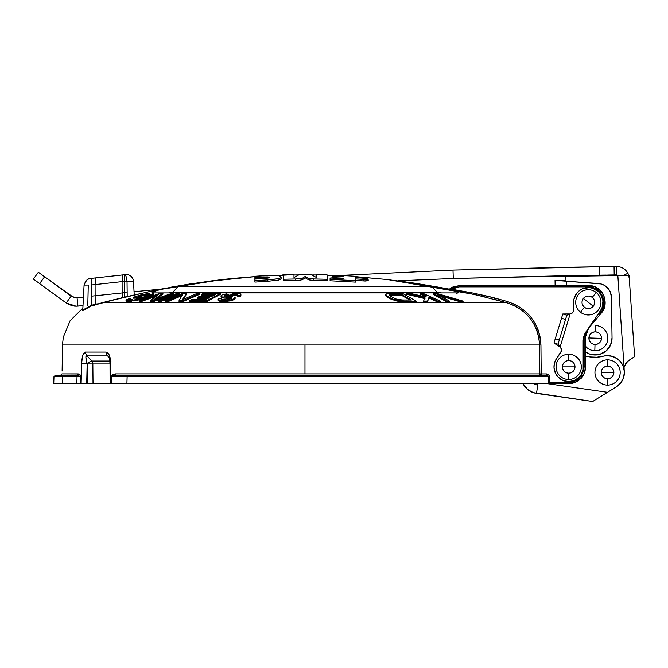 <?xml version="1.0" encoding="UTF-8"?>
<svg xmlns="http://www.w3.org/2000/svg" width="668" height="668" viewBox="0 0 668 668"><rect width="100%" height="100%" fill="white"/><g stroke="black" fill="none" stroke-linecap="round" stroke-linejoin="round"><path stroke-width="1" d="M604.482 307.055L605.158 302.337L604.139 308.098L601.217 313.158L602.928 310.704M603.48 309.668L604.223 307.881M450.09 289.494L451.585 289.194L473.153 293.068L489.21 296.575L507.187 301.485C528.062 308.591 539.31 323.095 540.938 344.997L541.189 373.93L539.836 373.905L541.189 375.282A1.403 1.353 90 0 1 539.836 373.905L539.577 344.972L304.975 344.972L304.975 373.905L539.836 373.905L304.975 373.905L304.975 344.972L62.475 344.972L62.124 370.999M78.857 373.98L79.993 374.639L80.836 376.61L77.037 376.635L76.812 383.699L77.037 376.635L62.516 376.635L63.869 375.282L62.516 376.635L53.983 376.635L55.386 375.282L63.869 375.282L62.516 376.635L62.299 383.699L62.516 376.635L53.983 376.635L53.732 383.699L80.552 383.699L80.536 376.635L77.789 375.324L77.037 376.635L80.536 376.635L77.789 375.324L78.857 373.98L77.789 375.324L76.937 375.282L78.248 373.905L61.974 373.905L78.857 373.98L79.993 374.639L80.836 376.61L81.112 383.699L81.855 359.71L83.049 354.541L85.245 352.069L106.003 352.069L108.141 353.255L109.694 356.111L110.579 359.71L110.788 383.699L111.523 375.75L113.009 374.364L115.322 373.905L304.975 373.905L115.322 373.905A1.403 1.094 -90 0 1 114.228 375.282L111.306 376.618L111.948 375.115L115.322 373.905A1.403 1.094 -90 0 1 114.228 375.282L546.808 375.282L546.808 373.93L548.795 374.698L549.68 376.635L549.831 382.246L550.641 383.699L568.685 383.699L580.592 378.764C583.222 376.76 584.867 372.794 585.519 366.866L584.116 366.815C583.197 376.184 578.054 381.328 568.685 382.246L568.685 383.699L568.685 382.246L548.47 382.246L571.699 381.946L577.261 379.641L581.519 375.383L583.824 369.83L584.116 366.815L585.519 366.866L584.65 372.201M62.316 354.24L62.182 369.513M62.283 366.632L62.308 365.63M298.905 274.581L311.037 274.581L316.682 277.629L316.682 274.648L327.12 274.89L327.12 279.274L311.939 278.907L308.357 278.23L308.357 279.65L305.259 277.838L302.437 279.65L299.999 280.226L283.533 280.669L283.533 274.874L293.978 274.64L293.978 277.637L299.331 274.581L293.978 277.637L293.978 276.026M282.823 274.89L293.26 274.648L282.823 275.241M315.972 274.64L316.682 274.657M266.465 275.575L254.475 276.31L266.465 275.575M150.308 301.502L152.98 300.675M133.483 281.211L127.037 281.303C126.477 277.195 125.768 274.999 124.899 274.698L95.816 277.896A7.014 0.576 83.7 0 0 95.967 284.501L95.891 304.583L91.741 305.777L91.608 305.284L95.875 304.057L95.967 284.501A7.014 0.576 -96.3 0 1 95.816 277.896L91.7 278.347L91.7 284.952L95.967 284.501L91.7 284.952L91.608 305.284L95.875 304.057L98.238 303.815L96.017 304.04L96.042 304.516M91.7 284.986L91.24 285.002L91.115 305.526L91.608 305.284L91.7 284.986L91.24 285.002L91.232 278.397L91.207 285.011M91.7 284.952L91.7 278.347L90.848 278.447M87.784 305.769L88.268 285.052L86.264 285.077M90.339 278.498L87.859 279.241L85.771 280.894L84.076 285.111C86.13 280.284 88.218 278.08 90.339 278.498L91.7 278.347M86.072 285.077L84.135 285.102M77.045 297.744L76.127 297.794L77.045 297.744L77.972 306.111L83.007 305.552L77.972 306.111L77.045 297.744L83.45 297.035L84.076 285.111L82.774 309.994L91.115 305.526L91.316 305.994L82.648 310.177L91.115 305.526L91.24 285.002M62.433 379.457L62.516 376.635L63.869 375.282C52.563 375.282 52.563 375.282 63.869 375.282L76.937 375.282L78.248 373.905M77.037 376.635L77.789 375.324L69.823 375.282M85.245 352.069L83.684 353.255L82.54 356.111L81.571 363.617L87.157 363.759L85.88 357.539L86.364 355.117L85.245 352.069L106.003 352.069L107.014 355.117L109.168 357.739L107.014 355.117L86.364 355.117L91.741 361.054A4.208 1.261 -42.2 0 0 87.333 363.951L86.631 383.699M67.902 383.699L86.706 383.699L87.157 363.759C85.813 359.259 85.554 356.378 86.364 355.117L91.741 361.054A4.208 3.808 -90 0 1 92.852 363.951L91.741 361.054L109.869 361.054L91.741 361.054A4.208 1.261 -42.2 0 0 87.333 363.951L81.571 363.617L81.112 383.699L84.51 383.699M89.42 383.699L87.642 383.699M85.078 383.699L87.508 383.699L87.333 363.951L89.729 363.926L92.852 363.951L93.027 383.699L90.79 383.699M109.986 383.699L111.681 383.699L110.554 383.699L111.681 383.699L110.554 383.699L110.579 359.718L109.001 354.541L107.122 352.387L106.012 352.069L107.014 355.117L108.642 356.445L107.849 355.535M355.476 276.644L387.782 279.591L355.476 276.694L387.782 279.591L474.021 294.371L487.531 297.561M302.437 278.23L297.836 278.94L283.533 279.249L295.523 278.99L295.523 280.41L295.523 278.99L302.437 278.23L302.437 279.65L302.437 278.23L305.259 276.418L302.437 278.23M305.259 276.418L305.259 277.838L305.259 276.418L308.357 278.23L313.86 278.99L313.86 280.41L310.219 280.168L308.357 279.65L308.357 278.23M313.86 278.99L327.12 279.274L327.12 280.694L313.86 280.41L313.86 278.99M308.357 279.65L311.931 280.326L327.12 280.694L327.12 274.89L316.682 274.648L316.682 277.629L311.037 274.581L299.331 274.581M316.682 276.018L316.682 274.648M293.978 274.64L283.533 274.874L283.533 280.669L299.999 280.226L302.437 279.65L305.259 277.838M331.921 278.113L331.921 276.995L336.998 277.888L336.998 278.322L336.998 277.888L332.305 277.27L332.297 276.686L343.486 276.803L343.486 275.575L355.476 276.31L355.476 277.537L366.056 278.464L368.21 279.057L367.926 279.491L355.476 278.94L355.476 280.702L330.084 279.366L330.084 278.047L343.486 278.639L343.486 278.205L336.998 277.888L343.486 278.205L343.486 278.639L330.084 278.047L330.084 279.366L355.476 280.702L355.476 278.94L366.824 279.616L368.31 279.266L366.824 278.606M343.486 276.803L343.486 275.575L343.486 276.803L331.921 276.919M365.296 278.347L355.476 277.537L355.476 276.31L343.486 275.575M367.918 278.907L367.45 278.756M368.31 280.685L363.233 280.944L363.233 279.525L363.233 280.944L355.476 280.36L365.179 281.053L368.31 280.685M355.476 282.121L355.476 280.702L355.476 282.121L330.084 280.785L330.084 279.366L330.084 280.785L355.476 282.121M330.084 279.366L330.084 278.047M343.486 278.639L343.486 278.205M150.3 294.329L143.57 294.646L137.95 296.308L140.547 296.275L137.633 297.21L133.308 297.285L140.581 294.989L133.308 297.285L133.308 298.162L137.633 298.078L133.308 298.162L133.308 297.285L137.633 297.21L137.633 298.078L140.539 297.151L140.547 296.275L137.95 296.308L141.825 295.097L141.825 295.966L140.539 296.367L145.399 295.206L145.399 294.337L147.035 294.179L147.035 295.047L145.399 295.206L149.632 295.039M141.825 295.523L142.802 294.847L145.9 294.646M145.9 293.778L149.949 293.302M153.498 293.461L152.538 293.302L153.498 293.461L153.682 294.638L152.897 295.248L153.682 293.77L152.897 295.248L151.536 295.857L151.536 294.98L152.897 294.379L149.398 295.749L149.398 296.617L142.134 298.947L142.134 298.078L149.398 295.749L139.42 298.863L139.42 299.74L136.907 300.375L136.907 299.498L139.42 298.863L136.907 299.498L136.907 300.375L133.817 301.009L133.817 300.132L136.907 299.498L129.767 300.6L129.767 301.477L127.171 301.485L127.171 300.608L129.767 300.6L127.171 300.608L127.171 301.485L126.21 301.335L126.21 300.458L127.171 300.608L126.21 300.458L126.027 301.026L126.027 300.149L126.21 301.335L127.171 301.485L136.907 300.375L149.398 296.617L153.682 294.638M126.811 299.514L126.027 300.149L128.949 298.713L130.677 298.671L128.949 298.713M129.868 299.565L130.677 299.548L130.677 298.688L129.517 299.481M129.408 299.464L130.076 299.615L129.408 299.464M131.237 300.483L134.31 300.333L131.237 300.483M132.673 299.606L130.076 299.615L132.673 299.606M136.147 299.139L138.176 298.663L136.147 299.139M139.42 299.18L142.134 298.337M140.405 298.028L147.67 295.699L140.405 298.028M137.95 297.185L140.539 297.151L137.95 297.185M140.581 294.989L142.802 294.388L140.581 294.989M147.67 295.699L150.2 294.638M150.225 300.625L150.225 301.502L151.327 300.642L150.225 301.502L153.423 301.56L153.423 300.683L150.225 300.625L158.809 294.363L150.225 300.625M141.357 301.519L141.357 300.642L158.809 294.363L141.357 300.642L141.357 301.519L139.236 301.56L139.236 300.683L141.357 300.642L139.236 300.683L139.236 301.56L141.357 301.519L156.295 296.091L141.357 301.519M171.793 293.344L153.907 299.648L162.925 293.327L162.934 294.196L156.245 298.78L162.934 294.196L162.934 293.352L159.736 293.386L139.236 300.683L159.736 293.386L162.934 293.352L153.907 299.648L171.793 293.344L173.922 293.386L153.423 300.683L173.93 293.386L173.922 294.254L153.423 301.56L173.922 294.254M177.262 293.302L179.625 293.302L160.846 300.6L158.483 300.6L177.262 293.302L158.483 300.6L158.483 301.477L160.596 300.6M160.846 300.6L179.625 293.302L179.625 294.171L160.846 301.477L160.846 300.6M182.69 295.231L168.319 301.519L165.739 301.56L165.739 300.683L182.623 293.386L186.497 293.327L182.506 299.648L197.235 293.344L182.506 299.648L186.489 293.327L186.497 294.196L183.207 299.331L186.497 294.196M182.923 301.56L182.923 300.683L199.816 293.386L199.807 294.254L182.932 301.56L199.807 294.254L199.807 293.386L182.923 300.683L182.923 301.56L179.057 301.502L179.057 300.65L182.923 300.683L179.057 300.625L179.057 301.502L182.923 301.56M182.69 294.363L179.057 300.625L182.69 294.363L168.319 300.642L182.69 294.363M182.623 293.386L165.748 300.683L165.739 301.56L168.319 301.519L168.319 300.642L168.319 301.519L181.496 295.724M165.739 300.683L168.319 300.642L165.739 300.683M197.235 293.344L199.807 293.386L197.235 293.344M211.305 296.609L198.955 296.625L211.305 296.609L216.006 294.204L211.313 296.609M214.311 295.056L201.753 295.106L201.753 294.237L216.006 294.204L201.753 294.237L203.506 293.369L220.615 293.369L203.506 293.369L201.753 294.237L201.753 295.106L214.194 295.056M220.615 294.237L220.615 293.369L220.615 294.237L206.821 301.544L206.821 300.667L220.615 293.369L206.821 300.667L206.821 301.544L189.72 301.544L189.72 300.667L206.821 300.667L189.72 300.667L189.72 301.544L206.821 301.544L220.615 294.237M191.482 299.673L189.72 300.667L191.482 299.673L205.736 299.64L191.482 299.673M209.552 297.544L205.736 299.64L209.552 297.544L197.194 297.561L209.552 297.544M197.194 298.429L207.965 298.404L197.194 298.429L197.194 297.561L198.955 296.625M234.752 298.212L235.136 298.437L235.136 297.561L233.858 298.846L229.516 300.124L232.447 299.489L232.447 300.366L232.447 299.489L233.858 298.846L233.858 299.723L233.858 298.846L234.752 298.204L234.752 299.08L232.447 300.366L229.516 301.001L229.516 300.124L224.757 300.6L227.028 300.441L227.028 301.318L224.757 301.477L224.757 300.6L219.881 300.441L222.21 300.6L222.21 301.477L219.881 301.318L219.881 300.441L218.519 299.965L218.519 300.842L217.885 300.199L217.885 299.322L218.519 299.965L218.044 298.846L221.108 298.813L218.044 298.846M221.734 299.448L223.045 299.606L221.734 299.448M226.101 299.606L223.045 299.606L226.101 299.606M229.834 299.13L227.855 299.448L231.47 298.329L231.629 297.844L230.552 297.519L231.629 297.844M231.629 298.721L230.552 298.396L230.552 297.519L230.552 298.396L229.241 298.237L229.241 297.36L230.552 297.519L229.241 297.36L229.241 298.237L226.185 298.237L226.185 297.36L229.241 297.36L222.26 296.926L222.26 297.794L221.116 297.202L221.116 296.333L222.26 296.926L221.116 296.333L221.116 297.202L220.999 295.74L221.116 296.333L220.999 295.74L222.118 294.98L224.03 294.379L222.118 294.98M225.6 294.922L226.97 294.638M226.97 293.77L224.03 294.379L226.97 293.77M232.23 293.302L236.313 293.302L232.23 293.302M230.886 294.246L232.214 294.171L230.886 294.246M240.923 295.548L240.513 293.92L240.538 296.158L240.923 294.68L240.538 296.158L237.482 296.116L237.482 295.264L240.538 295.281L237.482 295.239L237.482 296.116L240.538 296.158L240.923 295.548M237.641 294.788L237.482 295.248L236.781 294.329L230.886 294.171L230.886 295.039L228.623 295.198L228.623 294.329L224.949 295.089L224.281 296.417M224.281 295.548L224.949 295.097L224.281 295.548L224.632 295.991L224.281 295.548M225.709 296.283L227.529 296.425L225.709 296.283M232.406 296.592L230.585 296.425L232.406 296.592M235.136 297.561L233.992 296.918L235.136 297.561M227.529 296.425L230.585 296.425M236.313 293.302L240.513 293.92M385.678 295.314L386.755 296.759L395.264 300.734L401.084 301.736L398.462 301.402L398.462 300.525L401.084 300.859L401.084 301.736L416.189 301.986L416.189 301.109L403.931 301.017L416.189 301.109L416.189 301.986L403.931 301.894L403.931 301.017L398.462 300.525L393.076 299.189L393.076 300.066L391.114 299.222L391.114 298.346L393.076 299.189L391.114 298.346L391.114 299.222L386.755 296.759L386.755 295.882L391.114 298.346L386.755 295.882L386.755 296.759L385.82 295.957L385.82 295.081L386.755 295.882L385.678 294.438L385.82 295.206M386.555 293.795L385.678 294.438L388.016 293.469L386.555 293.795M416.189 301.109L402.537 293.394L388.016 293.469L402.537 293.394L416.189 301.109M401.217 295.131L409.876 299.99L401.217 295.131L392.024 295.089L401.217 295.131L401.217 294.262L401.217 295.097M389.319 295.582L392.024 295.089L389.319 295.582M394.178 298.295L389.82 295.841L389.319 294.713L389.319 295.339L389.319 294.713L390.271 294.388L390.271 295.256L390.271 294.388L392.024 294.221L392.024 295.089L392.024 294.221L401.217 294.262L411.379 300.007L402.186 299.965L395.848 298.972L402.186 299.965L411.379 300.007L401.217 294.262L389.319 294.713L389.82 295.841L395.848 298.972M440.229 301.969L440.229 301.093L423.069 293.377L440.229 301.093L437.448 301.051L437.448 301.928L429.056 297.995L429.056 297.118L437.456 301.051L429.056 297.118L427.278 301.911L429.056 297.118L427.278 301.911L423.579 301.969L423.579 301.093L427.278 301.034L423.579 301.093L423.579 301.969L427.278 301.911L429.056 297.995L437.448 301.928L440.229 301.969L438.342 301.059M424.965 297.753L423.579 301.093L424.965 297.753L406.428 293.377L424.965 297.753M406.428 294.246L406.428 293.377L406.428 294.246L424.965 298.621L406.42 294.246M420.297 294.204L420.297 293.336L426.142 295.824L425.458 296.926L410.127 293.319L406.428 293.377L410.127 293.319L425.458 296.926L426.142 295.824L420.297 293.336L423.078 293.377L420.297 293.336L420.297 294.204L426.142 296.692M433.098 293.302L446.909 301.109L446.909 301.986L433.098 294.171L433.098 293.302L436.329 293.302L463.066 301.109L436.329 293.302L433.098 293.302L433.098 294.171L446.909 301.986L449.33 301.936L449.33 301.059L437.306 294.212L460.644 301.059L460.644 301.936L440.604 295.991L460.644 301.936L463.066 301.986L463.066 301.109L460.644 301.059L437.306 294.212L449.33 301.059L446.909 301.109L433.098 293.302M460.644 301.226L463.066 301.986M447.927 301.084L449.33 301.936M172.678 292.359L178.139 286.689L431.812 286.689L437.264 292.359L441.657 292.926L437.273 292.359L437.431 292.926L437.273 292.359L172.678 292.359L178.139 286.689L161.322 289.294L154.734 291.131L151.719 292.91L458.231 292.91L456.737 291.691L448.629 289.294L431.812 286.689L437.264 292.359L172.686 292.359L168.286 292.926L172.678 292.359M224.949 295.565L226.435 295.565L224.949 295.565M96.509 304.516L123.697 297.293L161.163 289.077L191.557 283.75L222.16 279.641L254.9 276.669L206.838 281.537L160.938 289.119M150.592 296.191L149.398 296.35L150.601 296.183M277.237 275.483L283.533 275.274L277.203 275.475M298.529 274.982L293.978 275.032L298.521 274.991M311.898 274.991L316.682 275.049L311.889 274.982M327.12 275.291L343.486 275.967L327.12 275.291M263.793 278.564L268.035 278.105L269.029 277.771L269.062 277.153L254.9 277.546L254.9 276.285L273.955 275.341L278.397 275.617L281.069 276.961L280.702 277.813L278.372 278.723L270.423 279.725L254.9 280.669L254.9 279.124L263.793 278.564L254.9 279.124L254.9 280.669L267.317 279.917L267.317 281.337L254.9 282.096L254.9 280.669L254.9 282.096L267.317 281.337L267.317 279.917L278.372 278.723L280.702 277.813L281.069 276.961L278.397 275.617L273.955 275.341L254.9 276.285L254.9 278.957L254.9 277.546L263.718 276.986L263.718 278.406L254.9 278.957L263.718 278.406L263.718 276.986L268.052 276.936L269.287 277.445L268.035 278.105L263.793 278.564M280.702 277.813L281.069 276.961M281.069 278.381L280.702 279.232L278.389 280.134L267.317 281.337L278.389 280.134L280.702 279.232L281.069 278.381M452.136 289.737L414.719 283.19L387.791 279.641L414.719 283.19L441.49 287.683L477.887 295.306L506.795 302.779L101.945 302.779L116.332 299.105M123.697 297.293L161.163 289.077M456.444 293.168L458.231 292.91L457.78 292.192L451.075 289.912L440.546 287.649L431.812 286.689L178.139 286.689L169.405 287.649L158.875 289.912L152.17 292.192L151.719 292.91L153.506 293.168M224.949 295.966L230.886 295.039L236.781 295.206M220.999 296.609L221.116 297.202L223.855 298.095L230.552 298.396M217.885 300.199L219.881 301.318L227.028 301.318L232.447 300.366L235.136 298.437M158.483 301.477L160.846 301.477L179.625 294.171M149.949 294.171L147.035 294.479M327.12 280.694L327.12 276.301M283.533 276.285L283.533 280.669M494.153 299.239L494.512 297.936L507.187 301.485L506.795 302.779L494.153 299.239M540.938 344.997L539.577 344.972C538.007 323.721 527.077 309.651 506.795 302.779L507.187 301.485L514.093 304.065L520.522 307.672L526.317 312.223L531.319 317.642L535.385 323.796L538.391 330.526L540.262 337.657L540.938 344.997L541.189 373.93L539.836 373.905L539.577 344.972L540.938 344.997M549.831 382.246L549.43 375.575L546.808 373.93L541.189 373.93L541.189 375.282L541.189 373.93L546.808 373.93L546.808 375.282L548.319 376.635L549.68 376.635L127.12 376.635L128.106 375.282L113.861 375.291L112.115 375.783L111.573 376.635L127.12 376.635L128.106 375.282L546.808 375.282M111.681 383.699L112.383 383.699L111.055 383.699L111.306 376.618L111.322 383.699L126.92 383.699L127.12 376.635L111.573 376.635L111.322 383.699L550.641 383.699L548.612 383.699L548.319 376.635L127.12 376.635L126.903 383.699L548.612 383.699L548.319 376.635M137.049 375.282L114.228 375.282M110.479 359.96L110.955 361.213M88.276 383.699L91.416 383.699L87.5 383.699L87.333 363.951L110.011 363.951L92.852 363.951L93.027 383.699L111.055 383.699M91.416 383.699L110.07 383.699L110.02 363.676L110.863 363.617L110.011 363.676C109.644 359 109.084 356.461 108.341 356.052L107.014 355.125L86.364 355.117M113.927 383.699L121.952 383.699M124.691 383.699L125.292 383.699M92.944 383.699L89.403 383.699M95.006 383.699L93.553 383.699M123.112 375.282L123.079 376.635L123.112 375.282M62.366 361.864L62.374 360.595M76.937 375.282L63.869 375.282M62.516 376.635L64.587 376.635M550.641 383.699L571.524 383.457M548.704 383.699L534.316 383.699L548.704 383.699M93.027 383.699L87.75 383.699M114.069 383.699L122.895 383.699M112.992 383.699L113.493 383.699M53.732 383.699L62.299 383.699M86.706 383.699L87.5 383.699M110.07 383.699L110.788 383.699M584.266 373.245L582.371 376.668M581.127 378.205L575.131 382.413L568.685 383.699L575.131 382.413L578.981 380.184M585.36 369.195L585.519 366.866L584.241 373.303L579.682 379.608M584.6 372.36L585.193 370.156M582.162 376.952L584.233 373.32M575.44 382.28L581.953 377.22M572.426 383.273L574.739 382.572M585.736 334.543L585.519 366.866L585.519 336.973L584.116 336.923L584.116 366.815L584.116 336.923L585.519 336.973L588.7 327.854L601.217 313.158L600.148 312.206L596.19 316.924L600.148 312.206L601.217 313.158L605.158 302.337C604.548 296.5 602.903 292.534 600.231 290.438L588.324 285.503L588.324 286.856C602.862 290.371 606.803 298.821 600.148 312.206L603.187 306.445L603.755 302.12L603.095 297.811L599.931 292.116L596.616 289.277L592.65 287.474L588.324 286.856L459.275 286.856L459.275 285.503L458.649 285.52M588.316 328.572L601.217 313.158L602.903 310.754L604.899 305.259L604.832 299.055L603.88 295.899L605.158 302.337L603.88 295.899L600.231 290.438L603.88 295.899L602.319 292.985L600.231 290.438L594.77 286.789L600.231 290.438L597.676 288.342L594.37 286.63M590.687 285.67L588.324 285.503L594.77 286.789L588.324 285.503L459.275 285.503L451.284 287.816M593.885 286.447L591.714 285.854M588.057 328.932L587.314 330.117M585.995 333.349L586.362 332.18M459.258 285.503L459.275 286.856L455.267 287.465L451.585 289.194L459.275 286.856L588.324 286.856L588.324 285.503L459.275 285.503L588.324 285.503C603.697 285.253 609.792 304.441 601.217 313.158M93.695 304.483L86.698 308.482M91.608 305.284L90.347 305.944M88.118 307.213L85.988 308.482M82.999 309.743L82.748 310.511L85.921 308.925M95.891 304.583L101.945 302.779L506.795 302.779L513.5 305.276L519.746 308.766L525.374 313.183L530.233 318.436L534.183 324.397L537.114 330.927L538.926 337.849L539.577 344.972L62.475 344.972L304.975 344.972M83.208 310.361L82.748 310.511M340.304 275.425L333.165 275.441L340.304 275.425M102.254 302.662L154.926 290.279L222.168 279.591L208.692 281.245M126.102 281.32L126.828 281.303M128.365 281.286L129.425 281.27M124.782 274.715L124.899 274.698C125.768 274.999 126.477 277.195 127.037 281.303L127.196 296.408L127.037 281.303L124.757 281.337L124.691 297.01L124.757 281.337L122.929 281.537L122.862 297.452L122.929 281.537L133.141 281.22M160.47 289.169L134.051 291.732L133.5 281.211L132.815 278.531L131.045 276.235L129.258 275.132L127.321 274.615L122.778 274.932A7.014 0.576 83.7 0 0 122.929 281.537A7.014 0.576 -96.3 0 1 122.778 274.932L95.816 277.896M124.607 274.732L124.757 281.337M95.967 284.501L122.929 281.537L95.967 284.501M91.741 305.777L92.71 305.66M94.205 305.251L101.945 302.779M129.767 301.477L131.796 301.301M467.592 292.985L483.532 296.642M584.116 336.923L584.199 335.361M451.585 289.194L473.153 293.068L494.512 297.936M449.422 289.152L449.906 288.768M536.062 384.684L537.715 385.077A9.536 9.536 90.2 0 1 533.982 383.699L534.5 384L533.982 383.699M603.788 394.613L616.43 386.772L620.856 382.797L623.62 377.529L624.371 371.625L623.027 365.83L619.754 360.862L617.508 358.891L612.164 356.278L606.243 355.685L603.296 356.186A16.834 16.834 -32.1 0 1 616.43 386.772L607.513 392.3L547.818 383.699L607.513 392.3L595.589 399.698M603.296 356.186L596.666 357.23L603.296 356.186A33.667 33.667 31 0 1 585.519 355.994L589.953 356.937L585.519 355.994M593.142 401.209L595.271 399.89M596.324 399.239L597.309 398.629M606.661 392.834L605.191 393.744M592.675 401.501L536.513 393.402A17.953 17.953 90.2 0 1 523.036 383.699L527.787 389.594L533.398 392.667L592.675 401.501M624.371 371.625L623.027 365.83M523.612 384.76L525.482 387.365M537.915 383.699L536.513 393.402L537.915 383.699M596.666 357.23L589.961 356.937L596.666 357.23M621.607 363.2L619.754 360.862L614.952 357.347M609.224 355.718L606.243 355.685M561.621 280.877L566.28 281.211L566.347 285.503L566.28 281.211L598.403 283.524A14.028 14.028 0 0 1 611.42 297.302L612.038 337.899A16.834 16.834 0 0 1 585.519 351.919L588.909 353.764L592.449 354.758L599.747 354.366L606.185 350.909L610.56 345.055L612.038 337.899L611.42 297.302L610.385 292.233L607.588 287.883L603.404 284.844L600.966 283.95L562.84 280.961M566.28 281.211L563.458 280.276L555.041 280.401L555.125 285.503L555.041 280.401L559.792 280.744M558.323 280.635L556.653 280.518M555.041 280.401L555.651 280.443L555.041 280.401M556.219 280.485L561.596 280.877M609.191 289.929L605.634 286.171M592.449 354.758L599.747 354.366L603.154 352.988M563.466 281.011L562.331 280.927M563.683 280.351L564.318 280.56M75.016 306.178L77.972 306.111L76.127 306.211L66.199 302.98L39.637 283.608L44.597 276.803L71.159 296.174L66.199 302.98L71.159 296.174L76.127 297.794L74.632 297.661M74.774 297.686L75.359 297.761M71.267 296.258L72.136 296.792M73.513 297.377L38.36 272.252L44.597 276.803L39.637 283.608L66.199 302.98L71.635 305.602M618.359 275.567L614.193 274.949L614.059 266.532L567.241 267.267L452.987 270.089L453.288 278.506L567.349 275.675L453.288 278.506L397.903 280.81L453.288 278.506L397.903 280.81L453.288 278.506L452.987 270.089L599.196 266.766L599.321 275.183L453.288 278.506L614.193 274.949L614.059 266.532L599.196 266.766L599.321 275.183L605.968 275.082M618.894 275.558L616.614 274.915L616.48 266.499L614.059 266.532L616.48 266.499C621.541 266.615 625.323 268.862 627.853 273.237L623.586 275.483L627.853 273.237A12.625 12.625 -93.9 0 1 628.747 275.408M607.997 275.049L616.614 274.915L616.48 266.499C621.541 266.615 625.323 268.862 627.853 273.237L629.273 278.264L634.6 356.57L627.736 361.179L624.071 367.183L624.137 369.604L624.071 367.183A8.417 8.417 0 0 0 624.096 369.295A8.417 8.417 0 0 1 624.071 367.191L617.842 275.575L565.871 276.385L565.946 281.103L565.871 276.385L617.842 275.575L624.071 367.183L626.384 362.315L634.6 356.57L629.081 275.4L617.842 275.575L628.446 275.408M624.137 369.604L624.071 367.183L627.736 361.179L625.265 363.751M630.383 359.401L629.031 360.311M634.066 356.929L634.6 356.57L634.066 356.929M628.229 275.416L629.081 275.4L629.181 276.836M624.48 365.404L624.071 367.183M91.174 296.191L126.143 292.526M337.131 275.608L452.987 270.089L337.131 275.608M72.052 305.71L74.574 306.136M76.127 306.211L71.793 305.643L66.199 302.98M33.4 279.049L39.637 283.608L33.4 279.049L38.36 272.252L33.4 279.049M57.264 286.038L55.77 284.952M583.44 366.715A14.729 14.729 0 0 1 555.684 373.746A14.729 14.729 0 0 1 556.561 358.541L561.312 351.143L561.262 348.913L560.085 347.026A4.208 4.208 0 0 1 560.702 352.504L555.542 360.269L554.256 364.043L554.031 368.018L555.684 373.746L558.005 376.986L562.89 380.401L568.727 381.595L574.396 380.451L579.189 377.22L581.018 374.965L583.181 369.604L583.181 341.306A16.834 16.834 124.4 0 1 586.12 331.62L600.474 310.662A14.729 14.729 0 0 0 600.482 310.653L586.12 331.62A16.834 16.834 0 0 0 583.181 341.306L583.44 366.715M559.233 346.542L558.005 344.204L553.981 342.985L559.233 346.542L553.981 342.985L558.005 344.204L559.3 339.945L555.275 338.726L553.981 342.985L555.275 338.726L559.3 339.945L566.823 315.212L562.79 313.985L561.496 318.244L565.529 319.471L561.496 318.244L555.275 338.726L562.79 313.985L569.136 313.952L562.79 313.985L566.823 315.212L570.113 314.018L560.085 347.026L558.005 344.204L562.924 328.013L566.823 315.212L570.113 314.018A4.208 4.208 0 0 0 573.67 309.818A4.208 4.208 171.2 0 1 570.113 314.018L572.142 313.108L573.428 311.288L573.595 302.495A14.729 14.729 0 0 0 573.595 302.495A14.729 14.729 124.6 0 1 592.608 288.25A14.729 14.729 124.6 0 1 600.474 310.662L584.834 333.85L583.181 341.306L583.907 336.238L586.12 331.62M602.227 297.46A14.729 14.729 0 0 0 598.511 291.699L600.707 294.363L602.979 300.825L602.077 307.606A14.729 14.729 0 0 0 602.077 307.606L600.474 310.662M595.772 289.628A14.729 14.729 0 0 0 595.756 289.62L598.52 291.707L592.608 288.25A14.729 14.729 0 0 0 592.6 288.242L589.218 287.641A14.729 14.729 0 0 0 589.209 287.632M585.778 287.833A14.729 14.729 0 0 0 579.49 290.555L582.471 288.818L589.218 287.641L585.778 287.833M573.67 309.818L573.962 299.064A14.729 14.729 0 0 0 573.962 299.072L576.993 292.926A14.729 14.729 0 0 0 576.993 292.935L579.49 290.555M560.085 347.026L570.113 314.018L569.136 313.952M570.839 313.835L571.524 313.526M573.111 311.964L573.612 310.562M573.595 302.495L573.962 299.064M575.123 295.815L576.993 292.926M600.707 294.363L602.979 300.825L602.077 307.606M607.563 385.094L607.563 378.781A6.313 6.313 0 0 0 613.875 372.468A6.313 6.313 0 0 0 607.563 366.156L607.563 359.843A12.625 12.625 0 0 1 620.188 372.468A12.625 12.625 0 0 1 607.563 385.094A12.625 12.625 0 0 1 594.938 372.468A12.625 12.625 0 0 1 607.563 359.843L607.563 366.156A6.313 6.313 0 0 0 601.25 372.468L613.875 372.468C613.5 376.301 611.395 378.405 607.563 378.781C603.73 378.405 601.626 376.301 601.25 372.468A6.313 6.313 0 0 0 607.563 378.781L607.563 385.094M607.563 372.468L601.25 372.468C601.626 368.636 603.73 366.532 607.563 366.156C611.395 366.532 613.5 368.636 613.875 372.468L607.563 372.468M583.381 298.421A6.313 6.313 0 0 0 584.408 307.288L580.484 312.232A12.625 12.625 0 0 1 578.43 294.496A12.625 12.625 0 0 1 596.165 292.442L592.249 297.394A6.313 6.313 0 0 0 583.381 298.421L593.276 306.261C590.595 309.034 587.64 309.376 584.408 307.288C581.636 304.608 581.294 301.652 583.381 298.421C586.053 295.648 589.009 295.306 592.249 297.394C595.021 300.066 595.363 303.021 593.276 306.261L583.381 298.421M596.165 292.442A12.625 12.625 0 0 1 598.219 310.177A12.625 12.625 0 0 1 580.484 312.232L584.408 307.288A6.313 6.313 0 0 0 593.276 306.261A6.313 6.313 0 0 0 592.249 297.394L596.165 292.442M562.372 366.866A6.313 6.313 0 0 0 568.685 373.178L568.685 379.491A12.625 12.625 0 0 1 556.06 366.866A12.625 12.625 0 0 1 568.685 354.24L568.685 360.553A6.313 6.313 0 0 0 562.372 366.866L574.998 366.866C574.622 370.698 572.518 372.802 568.685 373.178C564.852 372.802 562.748 370.698 562.372 366.866C562.748 363.033 564.852 360.929 568.685 360.553C572.518 360.929 574.622 363.033 574.998 366.866L562.372 366.866M568.685 354.24A12.625 12.625 0 0 1 581.31 366.866A12.625 12.625 0 0 1 568.685 379.491L568.685 373.178A6.313 6.313 0 0 0 574.998 366.866A6.313 6.313 0 0 0 568.685 360.553L568.685 354.24M595.605 325.533L595.405 331.846A6.313 6.313 0 0 0 588.9 337.958A6.313 6.313 0 0 0 595.004 344.463C591.188 343.97 589.151 341.799 588.9 337.958L601.517 338.359C601.016 342.175 598.854 344.212 595.004 344.463L594.804 350.775L595.004 344.463A6.313 6.313 0 0 0 601.517 338.359A6.313 6.313 0 0 0 595.405 331.846L595.605 325.533A12.625 12.625 0 0 1 607.822 338.551A12.625 12.625 0 0 1 585.519 346.249M595.205 338.158L588.9 337.958C589.393 334.134 591.564 332.096 595.405 331.846C599.229 332.338 601.267 334.509 601.517 338.359L595.205 338.158M60.571 375.282L61.974 373.88M226.185 298.204L225.634 298.204M343.486 275.917L327.12 275.241M316.682 274.999L313.367 274.949M298.629 274.932L293.978 274.982L298.629 274.932M283.533 275.216L276.786 275.441L283.533 275.216M254.9 276.61L222.168 279.591M281.103 277.162L281.103 278.573M122.16 375.282L122.127 376.635M585.519 336.973L587.74 329.407M401.359 281.253L449.339 289.127M451.668 287.549L454.524 286.28M62.475 344.972L63.301 337.165L70.14 320.665L82.874 308.132L83.007 305.552M190.029 283.942L170.198 287.315M222.887 279.508L232.731 278.464M233.458 278.397L254.349 276.652M125.726 274.606L125.308 274.657M124.899 274.698L127.379 274.623C131.012 275.35 133.049 277.546 133.5 281.211L134.21 294.772M449.322 289.135L459.275 285.503"/></g></svg>
